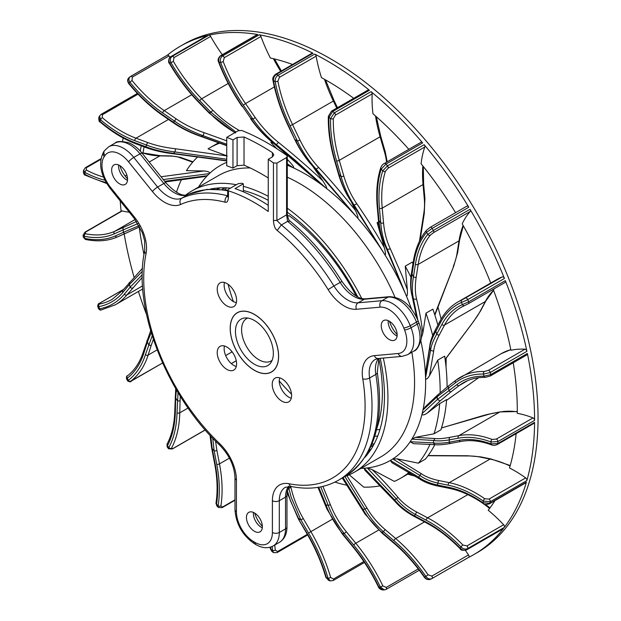 <?xml version="1.0" encoding="UTF-8"?>
<svg xmlns="http://www.w3.org/2000/svg" width="621" height="621" viewBox="0 0 621 621"><rect width="100%" height="100%" fill="white"/><g stroke="black" fill="none" stroke-linecap="round" stroke-linejoin="round"><path stroke-width="0.93" d="M243.339 191.796L243.339 183.824A171.21 98.848 -120 0 0 241.608 183.249L238.146 183.7L228.466 189.296L227.744 190.158L228.466 190.841A171.21 98.848 60 0 1 268.241 211.474L268.241 159.302L272.394 156.903L273.83 154.815L272.394 152.619A234.808 135.564 60 0 0 262.015 146.253A234.808 135.564 60 0 0 244.03 136.993L244.03 165.147L237.113 165.706L237.113 137.474L232.96 139.872A234.808 135.564 60 0 0 226.735 137.35L238.146 130.759L241.608 130.433A234.808 135.564 -120 0 1 267.55 143.055A234.808 135.564 -120 0 1 286.576 155.304L287.29 156.469L286.576 157.54L276.888 163.129L276.888 220.455L281.367 224.949L277.176 230.43C274.987 228.839 273.745 225.516 273.434 220.455L273.434 162.888L276.888 163.129M127.553 178.887A19.569 11.294 60 0 1 119.923 165.675M397.161 334.54A19.569 11.294 60 0 1 389.53 321.329M262.357 526.321A19.569 11.294 60 0 1 254.726 513.109M376.784 428.568A151.648 87.553 -120 0 0 378.818 358.542M356.198 296.077A151.648 87.553 -120 0 0 288.998 215.588L287.57 216.411M291.272 398.232A13.701 7.91 60 0 1 279.155 381.015L279.714 377.832M236.275 366.483A13.701 7.91 60 0 1 224.142 348.653A13.701 7.91 60 0 1 224.453 346.006M236.345 302.706L233.31 301.612A13.701 7.91 60 0 1 224.142 285.148A13.701 7.91 60 0 1 224.453 282.501M268.241 205.349A171.21 98.848 -120 0 0 259.252 199.776A171.21 98.848 -120 0 0 235.033 188.621L243.339 183.824M277.176 230.43A156.539 90.379 60 0 1 328.144 289.611A34.24 19.771 -120 0 0 356.376 309.274L380.215 307.147A24.46 14.12 60 0 1 403.797 327.997A244.589 141.215 60 0 1 404.566 329.976A24.46 14.12 60 0 1 398.201 353.504L374.362 355.631A34.24 19.771 -120 0 0 362.765 378.849A156.539 90.379 60 0 1 289.029 483.751A34.24 19.771 -120 0 0 272.394 500.705L272.394 532.484A24.46 14.12 60 0 1 255.153 542.498A244.589 141.215 -120 0 1 253.679 541.652A24.46 14.12 60 0 1 236.422 511.712L236.422 479.932A34.24 19.771 -120 0 0 219.78 443.767A156.539 90.379 60 0 1 146.044 253.725A34.24 19.771 -120 0 0 134.446 217.117L110.616 187.464A24.46 14.12 60 0 1 104.243 156.585A244.589 141.215 60 0 1 105.011 155.491A24.46 14.12 60 0 1 128.601 161.871L152.432 191.524A4.89 1.032 -38.8 0 1 157.625 187.068A29.35 16.946 -120 0 0 181.829 198.161A161.429 93.204 60 0 1 227.651 195.817L227.744 195.84M227.744 195.762L227.651 195.817C225.609 197.292 224.755 199.419 225.089 202.19C227.123 202.951 228.249 201.033 228.466 196.43L228.466 190.841M268.241 159.302A234.808 135.564 60 0 1 273.434 162.888M115.63 180.331A11.248 6.497 -120 0 0 125.232 184.414A11.248 6.497 -120 0 0 123.579 169.005A11.248 6.497 -120 0 0 113.977 164.922A11.248 6.497 -120 0 0 115.63 180.331M385.23 320.071A11.248 6.497 -120 0 0 383.584 320.576A11.248 6.497 -120 0 0 382.893 332.274A11.248 6.497 -120 0 0 393.186 340.572A11.248 6.497 -120 0 0 394.832 340.067A11.248 6.497 -120 0 0 395.523 328.377A11.248 6.497 -120 0 0 385.23 320.071M262.365 526.693A11.248 6.497 -120 0 0 257.451 515.368A11.248 6.497 -120 0 0 248.78 512.356A11.248 6.497 -120 0 0 246.452 517.503A11.248 6.497 -120 0 0 251.365 528.828A11.248 6.497 -120 0 0 260.028 531.84A11.248 6.497 -120 0 0 262.365 526.693M230.259 328.424A34.147 19.717 -120 0 0 245.163 362.788A34.147 19.717 -120 0 0 271.478 371.932A34.147 19.717 -120 0 0 278.55 356.299A34.147 19.717 -120 0 0 263.646 321.942A34.147 19.717 -120 0 0 237.331 312.79A34.147 19.717 -120 0 0 230.259 328.424M272.223 384.399A13.701 7.91 -120 0 0 278.2 398.185A13.701 7.91 -120 0 0 288.757 401.857A13.701 7.91 -120 0 0 291.591 395.585A13.701 7.91 -120 0 0 285.613 381.799A13.701 7.91 -120 0 0 275.056 378.135A13.701 7.91 -120 0 0 272.223 384.399M217.218 352.65A13.701 7.91 -120 0 0 223.203 366.429A13.701 7.91 -120 0 0 233.752 370.1A13.701 7.91 -120 0 0 236.593 363.828A13.701 7.91 -120 0 0 230.616 350.05A13.701 7.91 -120 0 0 220.059 346.378A13.701 7.91 -120 0 0 217.218 352.65M217.218 289.145A13.701 7.91 -120 0 0 223.203 302.924A13.701 7.91 -120 0 0 233.752 306.595A13.701 7.91 -120 0 0 236.593 300.323A13.701 7.91 -120 0 0 230.616 286.537A13.701 7.91 -120 0 0 220.059 282.873A13.701 7.91 -120 0 0 217.218 289.145M380.215 307.147A4.89 3.858 -95.1 0 1 381.946 300.688L388.172 297.094A4.89 3.858 -95.1 0 1 389.46 296.675L365.629 298.81A4.89 3.858 84.9 0 0 364.333 299.221A29.35 16.946 60 0 1 340.129 282.369A161.429 93.204 -120 0 0 287.593 221.355L286.576 214.866L286.576 157.54M237.113 137.474L244.03 136.993M268.241 177.963A200.56 115.793 -120 0 0 244.03 165.147M237.113 165.706L232.96 168.105A200.56 115.793 -120 0 0 226.735 165.776L226.735 137.35M232.96 168.105L232.96 139.872M365.629 298.81C358.441 299.283 350.555 293.485 341.977 281.437L333.904 285.963A161.429 93.204 60 0 0 281.367 224.949L287.593 221.355L289.984 221.076C288.928 220.882 288.028 218.483 287.29 213.865L287.29 156.422M127.499 180.354A11.248 6.497 60 0 1 122.547 176.333A11.248 6.497 60 0 1 118.627 164.984M397.106 336.008A11.248 6.497 60 0 1 388.234 320.638M262.303 527.788A11.248 6.497 60 0 1 253.368 513.513A11.248 6.497 60 0 1 253.43 512.418M278.619 356.338A34.24 19.771 60 0 1 271.524 372.018A34.24 19.771 60 0 1 245.14 362.843A34.24 19.771 60 0 1 230.197 328.385A34.24 19.771 60 0 1 237.284 312.712A34.24 19.771 60 0 1 263.669 321.88A34.24 19.771 60 0 1 278.619 356.338M273.349 353.302A26.788 15.471 -120 0 0 254.408 320.49A26.788 15.471 -120 0 0 244.907 317.952A26.788 15.471 -120 0 0 235.46 331.428A26.788 15.471 -120 0 0 254.408 364.24A26.788 15.471 -120 0 0 270.795 362.796A26.788 15.471 -120 0 0 273.349 353.302M247.763 318.037A24.475 14.136 -120 0 0 246.661 318.565A24.475 14.136 -120 0 0 241.592 329.774A24.475 14.136 -120 0 0 258.903 359.753A24.475 14.136 -120 0 0 271.144 360.964A24.475 14.136 -120 0 0 272.145 360.281M226.704 187.868A148.706 85.861 -120 0 0 224.794 189.661M224.996 187.806L222.287 189.374M222.07 189.351L224.748 187.806M373.547 445.11L370.838 446.678M371.847 444.357A148.706 85.861 -120 0 0 374.347 443.604M236.259 360.731L231.307 363.588M225.664 355.554L232.122 351.828M368.564 451.312A152.137 87.833 -120 0 0 371.374 448.82M220.696 187.837A152.137 87.833 -120 0 0 217.14 189.025M365.039 457.235A157.517 90.945 -120 0 0 384.453 394.195A157.517 90.945 -120 0 0 380.231 358.333M357.774 296.939A157.517 90.945 -120 0 0 287.29 212.219M268.241 200.296A157.517 90.945 -120 0 0 243.339 190.468M230.445 188.147A157.517 90.945 -120 0 0 210.24 189.11M383.32 358.053A162.407 93.763 60 0 1 387.915 396.144A162.407 93.763 60 0 1 354.288 472.232A162.407 93.763 60 0 1 344.896 476.517M185.749 195.056A162.407 93.763 60 0 1 191.881 190.926A162.407 93.763 60 0 1 236.36 184.732M243.339 186.323A162.407 93.763 60 0 1 268.241 196.298M287.29 208.198A162.407 93.763 60 0 1 361.717 298.437M425.54 406.584L422.979 409.969A170.232 98.289 60 0 1 422.187 413.493C422.032 415.465 423.631 415.402 427.007 413.307L439.684 403.627A190.779 110.15 60 0 1 434.017 433.8L415.449 437.339L411.839 439.14A170.232 98.289 60 0 1 410.147 441.748L413.539 443.673L434.894 444.659C438.737 445.086 444.062 444.659 450.869 443.363L460.961 441.446A1.956 1.568 -100.8 0 1 459.214 440.32L449.115 442.245A1.956 1.568 79.2 0 0 450.815 443.371M467.955 380.487L459.284 385.494L451.382 391.533A1.956 1.591 52.6 0 1 448.944 390.687A231.416 133.608 -120 0 0 448.626 387.993L455.597 382.668A121.708 70.266 60 0 1 483.565 374.075L483.588 374.199A288.618 166.63 60 0 1 484.007 376.21A119.356 68.915 -120 0 0 456.854 384.647L437.324 399.536L422.187 413.493A170.232 98.289 -120 0 1 411.839 439.14L433.807 440.468C437.541 441.143 442.734 440.949 449.394 439.885A231.416 133.608 -120 0 1 449.115 442.245C442.354 443.316 437.068 443.526 433.256 442.866L410.147 441.748A170.232 98.289 -120 0 1 392.79 458.95L419.835 475.391C424.461 478.861 430.555 481.446 438.115 483.154A1.956 1.421 101.5 0 1 439.07 480.592C431.494 479.024 425.532 476.695 421.201 473.621L397.176 458.865L392.79 458.95A170.232 98.289 60 0 1 390.33 460.456L391.967 462.715L419.338 478.775C424.073 482.043 430.376 484.496 438.255 486.119L449.783 488.455A1.956 1.421 -78.5 0 1 448.789 487.338L437.262 485.001A1.956 1.421 101.5 0 0 438.201 486.103M439.07 480.592L449.239 482.657A1.956 1.421 -78.5 0 0 448.277 485.218L438.115 483.154A231.416 133.608 -120 0 1 437.262 485.001C429.577 483.254 423.382 480.638 418.663 477.161L390.33 460.456A170.232 98.289 -120 0 1 367.252 467.939L396.33 498.865C401.298 504.997 407.725 510.237 415.62 514.592A1.956 1.172 118 0 1 416.947 512.162C408.983 507.893 402.656 502.948 397.96 497.336C388.498 486.15 379.873 476.897 372.088 469.577L367.252 467.939A170.232 98.289 60 0 1 364.193 468.226L364.869 470.221L394.824 501.248C399.823 507.124 406.452 512.278 414.719 516.711L426.829 523.138A1.956 1.172 -62 0 1 426.363 522.214L414.254 515.787A1.956 1.172 118 0 0 414.688 516.695M440.149 392.666A190.779 110.15 60 0 0 440.142 388.847A190.779 110.15 60 0 0 437.735 360.133L429.499 375.705C427.201 379.322 425.89 380.013 425.556 377.785A170.232 98.289 60 0 1 425.618 380.681A170.232 98.289 60 0 1 425.626 381.791A170.232 98.289 -120 0 1 422.979 409.976L437.223 396.687L448.626 387.993A1.956 1.591 52.6 0 1 448.812 385.649L437.704 394.948L424.966 407.065M203.246 176.643L207.282 175.689A170.232 98.289 60 0 1 209.378 173.608C210.232 172.289 208.423 171.412 203.936 170.977L186.44 170.643A190.779 110.15 60 0 1 197.905 156.694M287.438 164.728L289.495 166.11A170.232 98.289 60 0 1 293.003 167.662C294.742 168.167 293.399 165.978 288.967 161.087L287.29 159.372M320.987 184.018L322.276 185.237A170.232 98.289 60 0 1 325.769 187.884C327.562 188.986 326.592 186.642 322.873 180.874L312.689 166.187M352.969 212.77L353.791 213.834A170.232 98.289 60 0 1 357.005 217.389C358.721 218.988 358.208 216.675 355.468 210.457L351.121 201.406M381.123 248.734L381.713 249.789A170.232 98.289 60 0 1 384.407 253.989C385.92 255.976 385.897 253.865 384.337 247.647L377.102 222.644A190.779 110.15 60 0 1 379.043 225.206M403.487 289.075L403.96 290.442A170.232 98.289 60 0 1 405.94 294.967C407.128 297.203 407.593 295.441 407.345 289.681L405.241 266.161A190.779 110.15 60 0 1 410.955 277.253M420.852 340.976A170.232 98.289 -120 0 1 420.999 341.651A170.232 98.289 -120 0 1 425.385 373.617L429.817 347.294C430.369 342.815 432.379 337.49 435.864 331.319L440.39 322.757A1.956 1.498 -152.1 0 1 440.048 321.049L435.515 329.611C432.069 336.14 430.136 341.783 429.709 346.541L425.385 373.609A170.232 98.289 60 0 1 425.556 377.785L430.57 350.376C431.16 345.835 433.225 340.424 436.757 334.152A1.956 1.498 27.9 0 0 439.396 334.75C435.996 341.232 434.087 346.72 433.668 351.207L429.499 375.705M288.563 487.105L291.218 497.39L300.906 519.924L308.505 532.989L332.142 519.327M287.368 490.745L290.434 500.712L298.717 518.861A231.416 133.608 -120 0 0 300.906 519.924L303.258 518.551C297.606 508.739 293.508 498.422 290.977 487.609L290.698 486.414M320.762 486.848L328.292 505.478C332.173 515.779 337.537 525.18 344.376 533.687L353.722 545.059A121.708 70.266 60 0 1 380.386 587.039L380.3 587.039A288.618 166.63 60 0 1 378.888 587.055A119.356 68.915 -120 0 0 352.914 546.27L342.311 533.369C335.371 524.706 329.914 515.182 325.947 504.811L318.736 487.229M342.179 533.804A1.956 0.442 140.6 0 1 342.311 533.369A231.416 133.608 -120 0 0 344.376 533.687A1.956 0.442 140.6 0 1 346.425 531.871C339.462 523.324 334.098 514.235 330.341 504.601L322.936 486.367M347.193 485.273A190.779 110.15 60 0 1 334.936 482.098M430.516 579.277C427.993 580.037 425.959 579.393 424.407 577.336L424.624 577.018A119.356 68.915 -120 0 0 393.598 542.358L381.799 532.313C374.028 525.513 367.741 517.852 362.943 509.329L343.048 477.588M344.872 476.532L365.039 509.15L366.91 507.924L346.929 475.771M380.797 485.676A190.779 110.15 60 0 1 363.743 487.143L349.235 474.801M416.947 512.162L427.628 517.829A1.956 1.172 -62 0 0 426.301 520.258L415.62 514.592A231.416 133.608 -120 0 1 414.254 515.787C406.227 511.347 399.691 506.045 394.63 499.874L364.193 468.226A170.232 98.289 -120 0 1 360.941 468.381M409.317 472.216A190.779 110.15 60 0 1 400.646 478.224A190.779 110.15 60 0 1 394.366 481.399L372.088 469.577M430.066 444.178A190.779 110.15 60 0 1 418.391 463.173L397.176 458.865M450.008 437.316L458.911 435.624A1.956 1.568 -100.8 0 0 458.29 438.193L449.394 439.885A1.956 1.568 79.2 0 1 450.008 437.316C443.378 438.558 438.348 438.969 434.902 438.535L415.449 437.339M427.007 413.307L440.25 400.832L451.382 391.533M502.971 528.828A1.956 1.133 -120 0 0 503.22 528.743A1.956 1.133 -120 0 0 503.414 528.572A293.508 169.455 60 0 1 473.8 554.607L477.254 552.612A293.508 169.455 -120 0 0 529.511 481.329A293.508 169.455 -120 0 0 530.738 477.068A293.508 169.455 -120 0 0 327.795 57.233A293.508 169.455 -120 0 0 183.754 44.246L180.292 46.241A293.508 169.455 60 0 1 207.476 35.513A1.956 1.133 -120 0 0 207.29 35.583A1.956 1.133 -120 0 0 207.142 35.708M143.055 152.688A269.048 155.335 60 0 1 144.103 146.859M146.517 314.42A293.508 169.455 60 0 1 138.405 291.451M134.027 277.051A293.508 169.455 60 0 1 124.192 233.954M121.111 211.287A293.508 169.455 60 0 1 120.226 200.925M122.562 141.378A293.508 169.455 60 0 1 123.144 138.002M167.259 55.246A293.508 169.455 60 0 1 180.292 46.241M222.287 54.718A117.4 67.782 60 0 1 210.643 36.429A1.956 1.133 -120 0 0 208.858 35.195A293.508 169.455 60 0 1 257.676 34.512A1.956 1.133 -120 0 0 257.156 34.59L220.494 55.758A1.956 1.133 60 0 1 221.006 55.68L257.676 34.512M292.561 64.475A269.048 155.335 -120 0 0 270.368 58.001A117.4 67.782 60 0 1 260.936 36.499A1.956 1.133 -120 0 0 259.267 34.784A293.508 169.455 60 0 1 313.015 53.227A1.956 1.133 -120 0 0 312.13 53.181L275.468 74.349A1.956 1.133 60 0 1 276.353 74.396C274.28 75.847 273.325 77.943 273.465 80.683L273.566 80.73A288.618 166.63 60 0 1 275.15 81.537C275.01 78.797 275.972 76.701 278.045 75.25L314.707 54.081A293.508 169.455 60 0 1 324.333 59.236A293.508 169.455 60 0 1 369.402 90.278A1.956 1.133 -120 0 0 368.144 89.983L331.482 111.151A1.956 1.133 60 0 1 332.74 111.446L329.006 117.299A288.618 166.63 60 0 1 330.558 118.58L334.393 112.805L371.063 91.636A293.508 169.455 60 0 1 422.645 142.915A1.956 1.133 -120 0 0 421.03 142.271L384.368 163.439C382.885 164.123 381.682 165.535 380.751 167.662C377.11 179.112 375.938 192.207 377.242 206.948L378.399 219.881A1.956 1.001 -5.1 0 0 378.965 220.502L377.809 207.569A1.956 1.001 174.9 0 1 377.242 206.948M455.581 212.685A269.048 155.335 -120 0 0 421.085 163.758A117.4 67.782 60 0 1 424.811 146.991A1.956 1.133 -120 0 0 424.151 144.685A293.508 169.455 60 0 1 468.801 207.235A1.956 1.133 -120 0 0 466.876 206.156A1.956 1.133 -120 0 0 466.713 206.288M490.745 283.021A269.048 155.335 -120 0 0 462.218 223.878A117.4 67.782 60 0 1 470.221 211.45A1.956 1.133 -120 0 0 470.035 209.285A293.508 169.455 60 0 1 504.446 278.464A1.956 1.133 -120 0 0 502.373 276.873A123.664 71.399 -120 0 0 496.629 279.621L457.894 301.985A123.664 71.399 60 0 1 462.008 299.904L502.373 276.873M468.521 303.584L505.02 282.508A1.956 1.133 -120 0 0 505.106 282.47A1.956 1.133 -120 0 0 505.315 280.638A293.508 169.455 60 0 1 526.926 351.323A1.956 1.133 -120 0 0 525.024 349.196A123.664 71.399 -120 0 0 510.936 350.291A269.048 155.335 -120 0 0 493.322 289.681A117.4 67.782 60 0 1 494.906 288.354M490.349 375.977L485.358 377.366A1.956 1.506 -89 0 1 484.007 376.21L490.706 374.634A1.956 1.133 60 0 1 490.373 375.961L527.019 354.808A1.956 1.133 -120 0 0 527.376 353.465A293.508 169.455 60 0 1 534.588 420.409A1.956 1.133 -120 0 0 532.997 417.91A123.664 71.399 -120 0 0 517.27 413.322A269.048 155.335 -120 0 0 513.225 362.765M458.29 438.193A121.708 70.266 60 0 1 491.001 441.966L491.001 442.082A288.618 166.63 60 0 1 490.994 443.906A1.956 1.312 -69.7 0 0 491.692 444.939C493.338 445.622 495.271 445.436 497.506 444.403L534.169 423.235A1.956 1.133 -120 0 0 534.58 422.358A293.508 169.455 60 0 1 527.276 479.063A293.508 169.455 60 0 1 526.849 480.592A1.956 1.133 -120 0 0 525.692 477.906A123.664 71.399 -120 0 0 509.499 467.986A269.048 155.335 -120 0 0 516.144 433.644M483.13 503.507A1.956 1.017 -55.5 0 1 483.115 503.499A1.956 1.017 -55.5 0 1 482.843 502.684L489.721 503.367A1.956 1.133 60 0 1 489.371 503.856L526.041 482.688A1.956 1.133 -120 0 0 526.391 482.199A293.508 169.455 60 0 1 526.057 483.324A293.508 169.455 60 0 1 504.299 527.415A1.956 1.133 -120 0 0 503.654 524.737A123.664 71.399 -120 0 0 488.199 510.221A269.048 155.335 -120 0 0 494.968 500.619M473.8 554.607A293.508 169.455 60 0 1 468.622 557.394A1.956 1.133 -120 0 0 468.521 554.933A123.664 71.399 -120 0 0 465.37 550.369M234.986 499.835L222.574 507L220.874 505.991A123.664 71.399 60 0 0 219.477 463.879L229.444 458.127M307.325 534.355L277.556 551.541L275.282 550.167A123.664 71.399 60 0 0 274.73 545.052M363.813 561.524L333.485 579.028L330.644 577.483A123.664 71.399 60 0 0 310.865 531.615L303.258 518.551M418.243 568.937L386.223 587.427L382.87 585.906A123.664 71.399 60 0 0 355.779 543.251L378.616 530.062M468.521 554.933L431.851 576.102L428.086 574.813A123.664 71.399 60 0 0 395.686 538.539L424.5 521.904M503.654 524.737L466.984 545.906L462.932 545.036A123.664 71.399 60 0 0 427.628 517.829L467.823 494.619M525.692 477.906L489.022 499.074L484.822 498.772A123.664 71.399 60 0 0 449.239 482.657L490.054 459.09L479.886 457.025A48.368 17.939 166.4 0 0 467.411 455.954L428.009 455.721M532.997 417.91L496.326 439.078L492.142 439.451A123.664 71.399 60 0 0 458.911 435.624L499.726 412.057L490.831 413.749A48.368 7.786 156.6 0 0 479.668 416.598L441.508 427.954M439.684 403.627L446.6 399.629A190.779 110.15 -120 0 1 440.933 429.81L434.017 433.8M446.546 400.304L478.62 377.715L446.546 400.312M192.999 161.809L180.377 157.33L179.073 157.377L192.681 162.174M218.708 142.721A190.779 110.15 -120 0 0 216.783 143.793L209.867 147.79A190.779 110.15 60 0 1 219.826 143.125M419.447 241.274L423.693 213.997L424.244 213.686L420.169 239.822M412.965 263.669A190.779 110.15 -120 0 0 412.158 262.171L405.241 266.161M434.716 314.637L453.734 266.106M437.89 325.117A190.779 110.15 -120 0 0 432.884 309.165L425.967 313.155A190.779 110.15 60 0 1 432.705 335.534M445.125 359.38L473.831 321.111M447.073 386.984A190.779 110.15 -120 0 0 447.058 384.857A190.779 110.15 -120 0 0 444.652 356.144L437.735 360.133M464.461 305.641A117.4 67.782 -120 0 0 461.023 307.411L464.586 305.594A1.956 1.591 -114 0 0 464.71 305.532L468.35 303.677A1.956 1.133 60 0 0 468.436 303.638L464.586 305.594A1.956 1.591 -114 0 1 462.404 304.608L468.653 301.806L505.315 280.638M425.967 313.155L422.785 333.454L421.317 337.987M422.785 333.454C421.636 322.897 419.579 311.509 416.621 299.291C415.061 292.941 414.921 285.544 416.202 277.09L418.189 264.422A1.956 1.296 -171.1 0 1 415.441 264.173L413.454 276.834A1.956 1.296 8.9 0 0 416.202 277.09M416.8 317.742L412.15 295.945C410.621 289.526 410.582 282.237 412.057 274.078A231.416 133.608 -120 0 1 413.454 276.834C411.995 285.109 412.01 292.507 413.493 299.043L417.801 320.017M407.345 289.681L402.361 276.353L390.384 248.936C386.736 241.321 384.453 232.611 383.53 222.807L382.218 208.136A1.956 1.001 174.9 0 1 379.454 208.314L380.774 222.986A1.956 1.001 -5.1 0 0 383.53 222.807M369.402 90.278L332.74 111.446A293.508 169.455 60 0 1 333.174 111.803A293.508 169.455 60 0 1 334.393 112.805A1.956 1.133 60 0 1 335.48 115.079L333.322 118.627A1.956 1.157 -178.7 0 1 330.558 118.58A119.356 68.915 -120 0 0 336.605 161.002L341.123 176.597C343.98 186.913 348.311 196.368 354.102 204.953L384.407 253.989A170.232 98.289 -120 0 1 403.96 290.442L385.517 246.467C381.853 238.65 379.672 229.995 378.965 220.502A231.416 133.608 -120 0 1 380.774 222.986C381.496 232.642 383.693 241.422 387.357 249.339L405.94 294.967A170.232 98.289 -120 0 1 411.56 309.173M384.337 247.647C376.792 234.133 367.648 219.539 356.889 203.874C351.222 195.677 346.86 186.37 343.793 175.945L339.276 160.35A1.956 0.629 163.8 0 1 336.605 161.002M313.015 53.227L276.353 74.396A293.508 169.455 60 0 1 276.803 74.621A293.508 169.455 60 0 1 278.045 75.25A1.956 1.133 60 0 1 279.473 77.314L277.882 81.118A1.956 0.823 169.1 0 1 275.15 81.537A119.356 68.915 -120 0 0 290.077 125.752L297.459 141.114C302.233 151.33 308.482 160.684 316.198 169.176L357.005 217.389A170.232 98.289 -120 0 1 381.713 249.797L351.804 202.392L381.426 249.316M355.468 210.457C341.674 193.17 329.386 178.832 318.62 167.445C311.152 159.395 304.927 150.235 299.935 139.973L292.553 124.611L290.077 125.752M287.29 163.758L293.003 167.662A170.232 98.289 -120 0 1 322.276 185.237L296.527 162.135L274.047 143.575C264.818 136.03 257.094 127.662 250.868 118.464L242.314 106.129A121.708 70.266 60 0 1 219.027 62.162C218.328 59.313 218.988 57.148 221.006 55.68A293.508 169.455 60 0 1 221.433 55.75A293.508 169.455 60 0 1 222.605 55.952C220.587 57.427 219.927 59.593 220.618 62.442A119.356 68.915 -120 0 0 243.308 105.174L253.011 119.162C259.291 128.446 267.108 136.946 276.446 144.654L295.371 160.358L325.769 187.884A170.232 98.289 -120 0 1 353.791 213.834L313.667 167.196M322.873 180.874C309.281 168.105 294.463 155.266 278.425 142.356L276.446 144.654A206.521 119.24 -120 0 0 274.047 143.575L274.358 142.877L274.047 143.575M276.989 148.815L270.849 142.519A190.779 110.15 60 0 1 273.597 143.304M288.967 161.087L287.29 159.962M287.29 165.194A170.232 98.289 -120 0 1 289.495 166.11L287.29 164.627M226.735 140.82L204.092 132.661C193.682 129.052 184.414 124.472 176.286 118.937L164.223 110.623A1.956 1.017 124.6 0 0 162.702 112.937L174.773 121.25A1.956 1.017 -55.4 0 1 176.286 118.937M226.735 145.446L201.227 136.309C190.368 132.397 181.014 127.654 173.181 122.081A231.416 133.608 -120 0 1 174.773 121.25C182.753 126.917 192.207 131.737 203.145 135.712L226.735 144.251M226.735 155.77L208.082 148.854A190.779 110.15 60 0 1 209.867 147.79M227.208 155.949L175.471 148.768C165.139 147.604 155.956 145.555 147.922 142.613L135.991 138.188A1.956 1.312 110.3 0 0 134.85 140.703L146.781 145.128A1.956 1.312 -69.7 0 1 147.922 142.613M226.735 160.948L174.043 153.837C163.703 152.704 154.474 150.655 146.362 147.697A1.956 1.312 -69.7 0 1 145.656 146.657A231.416 133.608 -120 0 1 146.781 145.128C154.66 148.248 164.068 150.523 175.021 151.943L226.735 159.209M226.735 160.629L174.501 153.604M203.936 170.977L161.025 176.76M163.276 179.562L209.378 173.608A170.232 98.289 -120 0 1 226.735 162.322M198.541 187.084A170.232 98.289 -120 0 1 207.282 175.689L164.681 181.309M176.457 192.308A190.779 110.15 60 0 1 181.479 179.593M131.396 380.991A1.956 1.133 60 0 1 131.357 381.022L162.578 362.99L130.744 381.162A123.664 71.399 60 0 0 148.132 355.072L157.129 349.879M205.186 429.911L172.622 448.711L171.481 448.23A123.664 71.399 60 0 0 179.779 412.818L188.093 408.013M178.025 392.519L177.016 412.771A121.708 70.266 60 0 1 168.842 447.625L168.493 448.711L167.119 446.786L167.468 445.699A119.356 68.915 -120 0 0 175.355 411.762L175.689 397.96A1.956 1.164 -178.6 0 1 175.122 397.153M171.481 448.23A1.956 1.506 28.1 0 1 168.842 447.625L168.765 447.508A288.618 166.63 60 0 1 167.468 445.699A1.956 1.498 27.8 0 1 167.111 444.007M176.411 389.802L175.689 397.96A231.416 133.608 -120 0 0 177.311 400.607A1.956 1.164 -178.6 0 0 180.074 400.654L180.3 396.229M152.199 335.806L145.423 354.638A121.708 70.266 60 0 1 128.314 380.308L128.252 380.184A288.618 166.63 60 0 1 127.258 378.181L126.467 378.624L127.522 380.758L128.314 380.308A1.956 1.591 52.9 0 0 130.744 381.162M151.206 332.6L147.433 341.861A231.416 133.608 -120 0 0 148.598 344.678A1.956 1.413 -162.3 0 0 151.299 345.113L153.356 339.376M142.294 274.746L130.138 287.189L124.332 294.191A121.708 70.266 60 0 1 99.546 308.792L98.413 308.513L97.745 306.332M101.254 309.926A1.956 1.568 79.5 0 1 99.546 308.792L99.507 308.66A288.618 166.63 60 0 1 98.886 306.619L97.753 306.332M99.5 304.042A117.4 67.782 -120 0 0 112.16 299.369L122.818 290.302A1.956 1.56 39.6 0 0 122.942 292.351A119.356 68.915 -120 0 1 98.886 306.619A1.956 1.568 79.1 0 1 99.5 304.042L99.834 303.141L123.486 289.487M139.236 227.038A269.048 155.335 -120 0 0 144.002 254.618M83.307 237.214L84.666 238.247A288.618 166.63 60 0 1 84.456 236.314L83.082 235.157M135.137 219.524L114.668 231.338A1.956 1.591 66.1 0 0 114.202 233.861A119.356 68.915 -120 0 1 84.456 236.314A1.956 1.421 101.4 0 1 85.411 233.744L85.512 232.114L122.174 210.946A1.956 1.133 -120 0 0 121.592 211.016L84.922 232.184A1.956 1.133 60 0 1 85.512 232.114M129.277 212.196A117.4 67.782 60 0 1 122.174 210.946M83.369 171.994L84.821 174.159A288.618 166.63 60 0 1 85.046 172.475L83.61 170.193M104.933 180.23A119.356 68.915 -120 0 1 85.046 172.475A1.956 1.172 117.9 0 1 86.373 170.053L86.373 167.724L100.812 159.395M160.505 155.716A1.956 1.506 91.1 0 0 159.869 155.887L170.783 156.096A1.956 1.506 -88.9 0 1 171.419 155.925L160.505 155.716L141.72 152.758M141.278 145.811A269.048 155.335 -120 0 0 140.23 151.043M99.546 115.948L98.809 117.47L99.965 121.157A288.618 166.63 60 0 1 100.61 119.853L99.546 115.956M134.85 140.703A119.356 68.915 -120 0 1 100.61 119.853A1.956 0.838 130.4 0 1 102.31 117.679L102.372 114.745L138.033 94.159M162.547 114.753A1.956 1.017 124.6 0 0 162.818 115.568L173.453 122.888A1.956 1.017 -55.4 0 1 173.181 122.081L162.547 114.753A121.708 70.266 60 0 1 128.912 83.222C127.352 80.738 127.546 78.774 129.478 77.338M128.943 77.718C127.297 79.185 127.243 81.165 128.78 83.664A1.956 0.435 140.7 0 1 128.912 83.222L128.974 83.167A288.618 166.63 60 0 1 129.991 82.337C128.431 79.845 128.617 77.881 130.55 76.445A1.956 1.133 60 0 1 130.635 76.383A1.956 1.133 60 0 1 132.312 77.105L168.982 55.937A1.956 1.133 -120 0 0 167.305 55.215A1.956 1.133 -120 0 0 167.212 55.277L130.728 76.336M129.013 77.656L130.55 76.445M162.702 112.937A119.356 68.915 -120 0 1 129.991 82.337A1.956 0.442 140.6 0 1 132.04 80.528L132.312 77.105M169.999 57.202A117.4 67.782 60 0 1 168.982 55.937M207.476 35.513L170.806 56.682C168.834 58.149 168.438 60.26 169.618 63.032L169.704 63.008A288.618 166.63 60 0 1 171.008 62.713C169.828 59.942 170.224 57.823 172.196 56.364L208.858 35.195M228.218 83.455L201.654 98.793A1.956 0.644 135.7 0 0 199.776 100.796A119.356 68.915 -120 0 1 171.008 62.713L173.36 61.339L173.981 57.598L210.643 36.429M270.849 142.519L271.897 141.914M220.494 55.758C218.173 58.001 217.536 60.105 218.584 62.061A1.956 0.427 159.1 0 0 219.027 62.162L219.12 62.178A288.618 166.63 60 0 1 220.618 62.442A1.956 0.419 158.9 0 0 223.203 61.541L224.274 57.668A1.956 1.133 60 0 0 222.605 55.952L259.267 34.784M353.714 98.312A269.048 155.335 -120 0 0 324.558 79.333A269.048 155.335 -120 0 0 321.468 77.625A117.4 67.782 60 0 1 316.136 56.146A1.956 1.133 -120 0 0 314.707 54.081M408.835 149.312A269.048 155.335 -120 0 0 372.98 113.767A117.4 67.782 60 0 1 372.15 93.911A1.956 1.133 -120 0 0 371.063 91.636M377.102 222.644L378.593 221.782M377.809 207.569A121.708 70.266 60 0 1 381.232 169.059L385.983 164.084L422.645 142.915M380.743 167.693A1.956 1.413 -162.2 0 0 381.232 169.059L381.325 169.168A288.618 166.63 60 0 1 382.73 170.829L387.481 165.854L424.151 144.685M379.454 208.314A119.356 68.915 -120 0 1 382.73 170.829A1.956 1.413 -162.4 0 0 385.431 171.272L388.148 168.159L424.811 146.991M413.803 262.916A1.956 1.296 -171.1 0 1 413.252 261.814L411.506 272.976A1.956 1.296 8.9 0 0 412.057 274.078L413.803 262.916A121.708 70.266 60 0 1 426.565 232.363L432.138 228.404L468.801 207.235M426.425 230.337A1.956 1.56 -140.1 0 0 426.565 232.363L426.635 232.487A288.618 166.63 60 0 1 427.791 234.412L433.365 230.453L470.035 209.285M415.441 264.173A119.356 68.915 -120 0 1 427.791 234.412A1.956 1.56 -140.5 0 0 430.337 235.149L433.559 232.619L470.221 211.45M440.39 322.757A121.708 70.266 60 0 1 461.535 302.435L467.776 299.632L504.446 278.464M462.008 299.904A1.956 1.591 -113.6 0 0 461.535 302.435L461.589 302.559A288.618 166.63 60 0 1 462.404 304.608A119.356 68.915 -120 0 0 441.896 324.441L436.757 334.152A231.416 133.608 -120 0 0 435.864 331.319A1.956 1.498 27.9 0 1 435.507 329.627M525.024 349.196L488.362 370.364L484.349 371.49A1.956 1.506 -88.7 0 0 483.565 374.075L490.264 372.491L526.926 351.323M492.142 439.451A1.956 1.312 -69.5 0 0 491.001 441.966L497.918 441.578L534.588 420.409M459.214 440.32A119.356 68.915 -120 0 1 490.994 443.906L497.91 443.526L534.58 422.358M418.391 463.173L425.307 459.175A190.779 110.15 -120 0 0 434.84 444.652L433.256 442.866A206.521 119.24 -120 0 0 433.807 440.468L434.902 438.535M400.646 478.224L407.562 474.234A190.779 110.15 -120 0 0 410.093 472.69M415.806 476.369L407.687 474.165M215.541 441.057L216.884 450.411A1.956 0.823 169.1 0 1 214.16 450.823L212.724 438.17M210.76 436.089L212.196 448.548A231.416 133.608 -120 0 0 214.16 450.823L216.752 464.291A1.956 0.823 -10.9 0 0 219.477 463.879L216.884 450.411M216.752 464.291A121.708 70.266 60 0 1 218.126 505.735L218.033 505.649A288.618 166.63 60 0 1 216.543 504.159L216.76 505.836L218.351 507.419L218.126 505.735A1.956 1.304 9.1 0 0 220.874 505.991M273.605 552.636L272.417 550.276A288.618 166.63 60 0 1 270.834 549.228L271.913 551.518M308.505 532.989A121.708 70.266 60 0 1 327.973 578.128L327.88 578.097A288.618 166.63 60 0 1 326.32 577.561L328.602 580.325M330.644 577.483A1.956 0.629 -16.1 0 1 327.973 578.128L330.263 580.899M382.87 585.906L380.386 587.039L384.368 589.919M424.407 577.336C415.138 564.031 404.908 552.605 393.714 543.049L381.915 533.004A1.956 0.838 130.4 0 1 381.799 532.313A231.416 133.608 -120 0 0 383.584 531.863C375.876 525.11 369.697 517.541 365.039 509.15A206.521 119.24 -120 0 1 362.943 509.329L362.788 510.454L342.295 478.023M431.937 578.57L431.975 578.555A1.956 1.133 60 0 1 431.937 578.57C429.693 579.54 427.675 578.819 425.866 576.412L425.796 576.443A288.618 166.63 60 0 1 424.624 577.018C426.433 579.424 428.451 580.146 430.695 579.183M432.006 578.531L468.599 557.402A1.956 1.133 -120 0 0 468.638 557.386L431.975 578.555A1.956 1.133 60 0 0 431.851 576.102M426.301 520.258A121.708 70.266 60 0 1 461.046 547.031L460.992 547.101A288.618 166.63 60 0 1 460.161 548.18C462.28 550.214 464.477 550.734 466.751 549.74L503.414 528.572M462.932 545.036A1.956 0.644 -44.2 0 0 461.046 547.031C463.157 549.065 465.362 549.585 467.636 548.584L504.299 527.415M448.277 485.218A121.708 70.266 60 0 1 483.309 501.077L483.278 501.178A288.618 166.63 60 0 1 482.843 502.684A119.356 68.915 -120 0 0 448.789 487.338M484.822 498.772A1.956 1.009 -55.3 0 0 483.309 501.077L490.186 501.76L526.849 480.592M382.87 589.942C380.634 589.624 379.175 588.677 378.507 587.109L382.846 589.942M343.793 175.945A1.956 0.629 -16.2 0 1 341.123 176.597A231.416 133.608 -120 0 0 339.05 174.579C341.892 184.81 346.176 194.117 351.913 202.508A206.521 119.24 -120 0 1 354.102 204.953L356.889 203.874M299.935 139.973L297.459 141.114A231.416 133.608 -120 0 0 295.27 139.702C300.013 149.832 306.192 159.046 313.807 167.344A206.521 119.24 -120 0 1 316.198 169.176L318.62 167.445M235.879 132.071L211.078 112.37A1.956 0.644 -44.3 0 1 212.964 110.375C220.571 118.099 229.351 124.798 239.287 130.472M199.776 100.796L211.078 112.37A231.416 133.608 -120 0 0 209.137 112.44C216.527 120.179 225.33 127.018 235.569 132.972M146.362 147.697L135.844 143.793A1.956 1.312 110.3 0 1 135.137 142.76L145.656 146.657C153.534 149.746 162.842 151.974 173.577 153.348A206.521 119.24 -120 0 1 175.021 151.943L175.471 148.768M137.909 223.599L123.284 229.848A1.956 1.591 -113.9 0 1 123.75 227.317L136.511 221.449M114.202 233.861L123.284 229.848A231.416 133.608 -120 0 0 123.307 232.394L139.088 225.617M142.372 271.284L129.525 284.395A1.956 1.56 -140.4 0 1 129.37 282.392M231.338 363.619L236.267 360.778M231.874 351.967A152.137 87.833 60 0 1 231.105 350.586M227.744 195.444A2.445 1.413 0 0 0 228.466 196.43M152.432 191.524A34.24 19.771 -120 0 0 180.672 204.464A156.539 90.379 60 0 1 225.089 202.19M287.29 213.872L286.576 214.866L276.888 220.455L273.434 220.455M356.376 309.274A4.89 3.858 84.9 0 1 358.107 302.815L381.946 300.688A29.35 16.946 60 0 1 410.248 325.707L416.474 322.113A29.35 16.946 -120 0 0 388.172 297.094L364.333 299.221L358.107 302.815A29.35 16.946 -120 0 1 333.904 285.963L328.144 289.611M272.394 156.903L272.394 152.619M403.797 327.997A4.89 1.017 158.6 0 0 410.248 325.707A249.479 144.041 60 0 1 411.032 327.733L417.258 324.139A249.479 144.041 -120 0 0 416.474 322.113A4.89 1.017 -21.4 0 0 418.042 320.622C411.187 305.183 401.655 297.203 389.46 296.675M398.201 353.504A4.89 3.858 -95.1 0 0 402.098 356.376L407.687 354.638A29.35 16.946 60 0 0 411.032 327.733A4.89 1.048 158.9 0 1 404.566 329.976M418.818 322.625C421.108 328.61 421.876 334.214 421.139 339.431C418.934 346.704 416.528 350.578 413.912 351.044A29.35 16.946 -120 0 0 417.258 324.139A4.89 1.048 -21.1 0 0 418.818 322.625L418.042 320.622M374.362 355.631A4.89 3.858 84.9 0 0 378.259 358.503L375.255 359.419A29.35 16.946 -120 0 0 369.611 377.995L375.837 374.401A4.89 2.189 -9.3 0 0 377.281 372.468L378.872 358.449M377.281 372.468C384.694 422.746 373.873 457.452 344.802 476.571A161.429 93.204 -120 0 0 378.236 402.672A161.429 93.204 -120 0 0 375.837 374.401A29.35 16.946 60 0 1 378.476 358.488M289.029 483.751A4.89 3.563 -78.9 0 0 291.544 486.553C309.25 490.008 324.93 487.881 338.577 480.165A161.429 93.204 60 0 0 372.01 406.266A161.429 93.204 60 0 0 369.611 377.995A4.89 2.189 170.7 0 1 362.765 378.849M272.394 532.484A4.89 2.826 0 0 0 279.31 532.484L285.536 528.89A4.89 2.826 0 0 0 286.972 526.887L286.972 495.108A4.89 2.826 180 0 1 285.536 497.103A29.35 16.946 60 0 1 288.61 486.336M291.544 486.553L285.388 487.268A29.35 16.946 -120 0 0 279.31 500.705A4.89 2.826 180 0 1 272.394 500.705M285.536 497.103L279.31 500.705L279.31 532.484A29.35 16.946 60 0 1 273.232 545.921L279.458 542.327A29.35 16.946 -120 0 0 285.536 528.89L285.536 497.103M273.232 545.921C268.078 548.638 262.396 548.25 256.201 544.757A4.89 2.833 -60.2 0 1 255.177 542.513M256.201 544.757L254.633 543.856A4.89 2.81 -59.8 0 1 253.64 541.621M254.633 543.856C242.601 535.612 236.05 524.24 234.986 509.717A4.89 2.826 0 0 0 236.422 511.712M236.422 479.932A4.89 2.826 180 0 1 234.986 477.937C234.459 466.138 229.413 455.263 219.857 445.304A4.89 1.801 -46.2 0 1 219.78 443.767M219.857 445.304C166.498 395.523 132.079 307.232 144.709 250.768A4.89 3.338 11.4 0 0 146.044 253.725M144.709 250.768L144.639 240.863L142.434 232.828L134.097 218.181A4.89 1.032 -38.8 0 1 134.446 217.117M110.616 187.464A4.89 1.032 141.2 0 0 110.259 188.536C100.291 174.912 98.102 162.671 103.684 151.803A4.89 3.85 34.7 0 0 104.243 156.585M103.684 151.803L104.491 150.655A4.89 3.866 35.5 0 0 105.011 155.491M142.1 153.216A4.89 1.032 141.2 0 0 140.012 153.822A29.35 16.946 -120 0 0 114.963 143.164C116.593 141.13 121.18 140.99 128.726 142.752C133.608 144.747 138.072 148.233 142.1 153.216L165.931 182.869A4.89 1.032 -38.8 0 0 163.851 183.474L140.012 153.822L133.787 157.416A4.89 1.032 141.2 0 0 128.601 161.871M104.491 150.655L108.737 146.766A29.35 16.946 60 0 1 133.787 157.416L157.625 187.068L163.851 183.474A29.35 16.946 60 0 0 188.054 194.567A4.89 3.99 -114.4 0 1 188.334 194.42C183.164 197.043 175.696 193.185 165.931 182.869M180.672 204.464A4.89 3.99 65.6 0 1 181.829 198.161L188.054 194.567A161.429 93.204 -120 0 1 227.744 190.841M379.928 429.592A143.816 83.035 60 0 1 376.52 429.716M377.715 436.074A148.706 85.861 60 0 1 374.781 436.175M291.521 394.195A148.706 85.861 60 0 1 279.147 380.867M233.434 301.69A148.706 85.861 60 0 1 228.07 284.302M354.288 472.232L380.921 456.854A162.407 93.763 -120 0 0 414.556 381.83A162.407 93.763 -120 0 0 414.549 380.766A162.407 93.763 -120 0 0 411.839 352.239M394.979 297.149A162.407 93.763 -120 0 0 287.29 177.202M250.224 167.973A162.407 93.763 -120 0 0 218.514 175.557L191.881 190.926M288.245 487.796A206.521 119.24 -120 0 0 288.796 488.129L290.977 487.609M330.341 504.601L328.292 505.478A206.521 119.24 -120 0 1 325.947 504.811L325.497 505.657L317.936 487.353M397.96 497.336L396.33 498.865A206.521 119.24 -120 0 1 394.63 499.874L394.816 501.24M421.201 473.621L419.835 475.391A206.521 119.24 -120 0 1 418.663 477.161L419.322 478.76M438.046 394.677L437.223 396.687A206.521 119.24 -120 0 1 437.324 399.536L440.25 400.832M234.808 132.692L209.122 113.014A1.956 0.644 -44.3 0 1 209.137 112.44L199.178 102.232A121.708 70.266 60 0 1 169.618 63.032L169.308 63.21C168.004 63.171 168.741 56.922 170.628 56.752A1.956 1.133 60 0 1 170.806 56.682A293.508 169.455 60 0 1 171.171 56.596A293.508 169.455 60 0 1 172.196 56.364A1.956 1.133 60 0 1 173.981 57.598M384.383 163.424A1.956 1.133 60 0 1 385.983 164.084A293.508 169.455 60 0 1 386.378 164.549A293.508 169.455 60 0 1 387.481 165.854A1.956 1.133 60 0 1 388.148 168.159M430.229 227.317A1.956 1.133 60 0 1 432.138 228.404A293.508 169.455 60 0 1 432.464 228.947A293.508 169.455 60 0 1 433.365 230.453A1.956 1.133 60 0 1 433.559 232.619M465.703 298.041A1.956 1.133 60 0 1 467.776 299.632A293.508 169.455 60 0 1 468.009 300.207A293.508 169.455 60 0 1 468.653 301.806A1.956 1.133 60 0 1 468.451 303.63M488.362 370.364A1.956 1.133 60 0 1 490.264 372.491A293.508 169.455 60 0 1 490.38 373.058A293.508 169.455 60 0 1 490.706 374.634L527.376 353.465M496.326 439.078A1.956 1.133 60 0 1 497.918 441.578A293.508 169.455 60 0 1 497.918 442.09A293.508 169.455 60 0 1 497.91 443.526A1.956 1.133 60 0 1 497.522 444.395M466.984 545.906A1.956 1.133 60 0 1 467.636 548.584A293.508 169.455 60 0 1 467.403 548.894A293.508 169.455 60 0 1 466.751 549.74A1.956 1.133 60 0 1 466.55 549.911C462.816 550.656 460.681 550.268 460.145 548.747A1.956 0.644 -44.3 0 1 460.161 548.18A119.356 68.915 -120 0 0 426.363 522.214M489.565 508.444A123.664 71.399 -120 0 0 483.363 503.662M467.411 455.954L467.815 455.798M428.156 455.519L467.823 455.767L480.701 456.877A1.956 1.421 101.5 0 0 479.886 457.025M510.066 466.045A123.664 71.399 -120 0 0 490.054 459.09A1.956 1.421 -78.5 0 1 490.869 458.935L480.701 456.877M441.523 427.908L491.227 413.602A1.956 1.568 79.2 0 0 490.831 413.749M517.285 411.801A123.664 71.399 -120 0 0 499.726 412.057A1.956 1.568 -100.8 0 1 500.13 411.909L491.227 413.602M473.551 321.313A49.618 13.794 -41.8 0 0 480.212 311.191L485.35 301.48L444.535 325.039L439.396 334.75M480.212 311.191A1.956 1.498 27.9 0 0 480.685 310.702L485.824 300.991A1.956 1.498 -152.1 0 1 485.35 301.48A117.4 67.782 60 0 1 493.532 290.24M461.023 307.411A117.4 67.782 -120 0 0 444.535 325.039A1.956 1.498 -152.1 0 1 441.896 324.441M429.732 346.572L429.817 347.294A206.521 119.24 -120 0 1 430.57 350.376L433.668 351.207M412.026 295.627L412.15 295.945A206.521 119.24 -120 0 1 413.493 299.043L416.621 299.291M385.416 246.289L385.517 246.467A206.521 119.24 -120 0 1 387.357 249.339L390.384 248.936M385.362 246.126L403.72 289.821M201.903 136.286L201.227 136.309A206.521 119.24 -120 0 1 203.145 135.712L204.092 132.661M142.287 277.385L126.878 294.936L142.566 285.877M124.332 294.191A1.956 1.56 39.6 0 0 126.878 294.936A123.664 71.399 60 0 1 115.296 304.795L142.776 288.928M172.622 448.711A1.956 1.133 60 0 1 172.359 448.975L205.256 429.988M167.165 446.848L167.119 443.984C171.87 434.948 174.423 423.926 174.78 410.916A1.956 1.164 1.4 0 0 175.355 411.762M180.074 400.654L179.779 412.818A1.956 1.164 1.4 0 1 177.016 412.771M151.299 345.113L148.132 355.072A1.956 1.413 17.7 0 1 145.423 354.638M127.437 375.837A1.956 1.591 52.5 0 0 127.258 378.181A119.356 68.915 -120 0 0 143.839 353.147L147.433 341.861A1.956 1.413 -162.3 0 1 146.936 340.518M127.592 375.736A1.956 1.591 52.5 0 0 127.452 375.829C134.656 370.295 139.958 362.268 143.358 351.758A1.956 1.413 17.7 0 0 143.839 353.147M97.776 306.409C97.761 304.5 98.366 303.444 99.593 303.227A1.956 1.133 60 0 1 99.834 303.141M125.357 233.434L117.594 236.865A1.956 1.591 66.1 0 1 117.47 236.927C108.046 241.033 97.45 241.887 85.667 239.489L83.315 237.284M139.733 226.805L125.481 233.387A1.956 1.591 -113.9 0 0 125.605 233.317L139.733 226.797M115.296 235.933A1.956 1.591 66.1 0 0 117.47 236.927L125.481 233.387A1.956 1.591 -113.9 0 1 123.307 232.394L115.296 235.933A121.708 70.266 60 0 1 84.673 238.371A1.956 1.421 101.6 0 0 85.636 239.481M85.411 233.744A117.4 67.782 -120 0 0 114.668 231.338L123.75 227.317M106.168 182.52A121.708 70.266 60 0 1 84.805 174.268A1.956 1.172 118.1 0 0 85.256 175.192C84.425 175.207 83.788 174.159 83.361 172.056M100.928 158.689L85.419 167.639A1.956 1.133 60 0 1 86.373 167.724M149.195 162.05L159.869 155.887A117.4 67.782 60 0 1 141.798 152.712M126.824 174.967L125.093 175.96M86.373 170.053A117.4 67.782 -120 0 0 103.482 177.024M171.419 155.925L180.369 157.33M170.783 156.096A49.633 13.328 161.4 0 1 179.073 157.377M135.137 142.76A121.708 70.266 60 0 1 99.927 121.242A1.956 0.838 130.5 0 0 100.035 121.926M100.757 114.706A1.956 1.133 60 0 1 101.044 114.388A1.956 1.133 60 0 1 102.372 114.745M168.454 119.449L135.991 138.188A117.4 67.782 -120 0 1 102.31 117.679M191.742 94.734L164.223 110.623A117.4 67.782 -120 0 1 132.04 80.528M173.36 61.339A117.4 67.782 -120 0 0 201.654 98.793L212.964 110.375M260.936 36.499L224.274 57.668M280.653 71.353A117.4 67.782 60 0 1 273.426 58.7M274.35 86.924L245.52 103.575L255.223 117.563C261.767 126.909 269.498 135.168 278.425 142.356M223.203 61.541A117.4 67.782 -120 0 0 245.52 103.575L243.308 105.174M353.403 213.376L313.698 167.29C306.176 159.24 299.904 150.065 294.89 139.756L288.757 126.156A121.708 70.266 60 0 1 273.465 80.683A1.956 0.823 169.2 0 1 272.93 80.256C272.34 78.393 273.186 76.422 275.468 74.349M325.513 79.868L334.036 100.54L333.368 101.044A117.4 67.782 60 0 1 324.48 79.286M336.761 108.101L333.368 101.044L292.553 124.611A117.4 67.782 -120 0 1 277.882 81.118M279.473 77.314L316.136 56.146M351.796 202.392C346.06 194.163 341.643 184.81 338.554 174.322A1.956 0.629 -16.2 0 0 339.05 174.579L335.068 160.831A121.708 70.266 60 0 1 328.905 117.222A1.956 1.164 -178.5 0 1 328.338 116.383M376.318 116.694L380.689 136.092A1.956 0.629 163.8 0 1 380.091 136.783A117.4 67.782 60 0 1 375.519 115.98M387.209 161.794L385.206 151.695A1.956 0.629 -16.2 0 1 384.609 152.386L380.091 136.783L339.276 160.35A117.4 67.782 -120 0 1 333.322 118.627M335.48 115.079L372.15 93.911M384.609 152.386A49.61 37.244 -83.5 0 1 386.549 162.182M423.32 166.529L423.607 183.777A1.956 1.001 174.9 0 1 423.033 184.569A117.4 67.782 60 0 1 422.839 165.939M424.252 213.694L424.919 198.448A1.956 1.001 -5.1 0 1 424.345 199.248L423.033 184.569L382.218 208.136A117.4 67.782 -120 0 1 385.431 171.272M424.345 199.248A49.61 31.57 -65.7 0 1 423.693 213.997M430.05 227.457A1.956 1.133 60 0 1 430.213 227.325L426.448 230.313C419.68 238.487 415.286 248.982 413.252 261.814M463.289 225.757L459.571 240.11A1.956 1.296 -171.1 0 1 459.004 240.863A117.4 67.782 60 0 1 463.111 225.454M459.571 240.11L457.592 252.778A1.956 1.296 8.9 0 1 457.017 253.523L459.004 240.863L418.189 264.422A117.4 67.782 -120 0 1 430.337 235.149M457.017 253.523A49.525 23.52 -52.4 0 1 453.299 266.393M485.358 377.366C477.145 377.242 469.856 379.02 463.499 382.691A117.4 67.782 -120 0 0 459.284 385.494A1.956 1.591 -127.4 0 1 456.854 384.647M448.96 385.548A1.956 1.591 52.6 0 0 448.812 385.649L455.791 380.316A1.956 1.591 -127.4 0 1 455.93 380.223A123.664 71.399 60 0 1 460.363 377.265A123.664 71.399 60 0 1 484.349 371.49M455.597 382.668A1.956 1.591 -127.4 0 1 455.791 380.316L501.178 353.698A123.664 71.399 -120 0 1 510.804 349.654M216.838 505.913L215.992 503.057C217.831 491.118 217.366 477.898 214.602 463.398A1.956 0.823 -10.9 0 0 215.138 463.833L212.196 448.548A1.956 0.823 169.1 0 1 211.668 448.145M215.992 503.064A1.956 1.296 8.8 0 0 216.543 504.159A119.356 68.915 -120 0 0 215.138 463.833M222.574 507A1.956 1.133 60 0 1 222.194 507.605L234.986 500.223M271.959 551.549L270.267 548.599A1.956 1.001 -5.2 0 0 270.834 549.228A119.356 68.915 -120 0 0 270.624 547.07M272.122 546.488A121.708 70.266 60 0 1 272.518 550.346A1.956 1.001 -5 0 0 275.282 550.167M277.556 551.541A1.956 1.133 60 0 1 277.152 552.574L307.667 534.953M328.633 580.34L325.823 577.305A1.956 0.629 -16.2 0 0 326.32 577.561A119.356 68.915 -120 0 0 307.341 533.68L298.406 519.047L287.096 492.538M325.823 577.305C321.492 562.463 315.227 547.986 307.038 533.866L307.341 533.68M298.724 518.869L299.128 518.636M333.485 579.028A1.956 1.133 60 0 1 333.182 580.519L330.294 580.907M346.425 531.871L355.779 543.251A1.956 0.442 -39.4 0 0 353.722 545.059M386.223 587.427A1.956 1.133 60 0 1 386.107 589.399M393.714 543.049A1.956 0.838 -49.6 0 1 393.598 542.358M385.284 529.69A1.956 0.838 130.4 0 0 383.584 531.863L393.978 540.712A1.956 0.838 -49.6 0 1 395.686 538.539L385.284 529.69C377.529 523.029 371.405 515.779 366.91 507.924M393.978 540.712A121.708 70.266 60 0 1 425.866 576.412L428.086 574.813M460.153 548.754A1.956 0.644 -44.3 0 1 460.145 548.747C449.379 537.778 438.279 529.239 426.829 523.138M489.022 499.074A1.956 1.133 60 0 1 490.186 501.76A293.508 169.455 60 0 1 490.062 502.187A293.508 169.455 60 0 1 489.721 503.367L526.391 482.199M378.507 587.109C371.443 572.484 362.866 559.024 352.79 546.721A1.956 0.442 -39.4 0 1 352.914 546.27M335.068 160.831A1.956 0.629 163.8 0 1 334.572 160.575L338.554 174.322M288.757 126.156L288.377 126.21C281.018 110.856 275.871 95.533 272.93 80.249M242.314 106.129L250.868 118.464A231.416 133.608 -120 0 1 253.011 119.162L255.223 117.563M199.178 102.232A1.956 0.644 135.7 0 0 199.155 102.799C187.868 91.202 177.916 78.005 169.308 63.21M122.942 292.351L129.525 284.395A231.416 133.608 -120 0 0 130.138 287.189A1.956 1.56 -140.4 0 0 132.684 287.927M228.474 196.081L227.596 196.927L227.744 190.158M341.977 281.437C326.98 257.436 309.646 237.307 289.976 221.06M407.687 354.638L413.912 351.044M402.098 356.376L378.259 358.503M344.802 476.571L338.577 480.165M286.972 495.108L287.143 492.166L288.998 486.321M286.972 526.887C286.925 534.052 284.418 539.199 279.458 542.327M234.986 509.717L234.986 477.937M134.097 218.181L110.259 188.536M108.737 146.766L114.963 143.164M188.334 194.42L207.041 189.382L227.752 190.104M489.985 507.893L485.544 504.446M510.214 465.54L490.869 458.935M517.285 411.537L500.13 411.909M457.592 252.778L453.741 266.083L434.879 315.134M480.685 310.702L473.854 321.104L445.141 359.536M493.548 290.286L485.824 300.991M411.506 272.976C410.194 281.538 410.365 289.083 412.01 295.612L416.699 317.541M250.643 118.782C257.218 128.167 264.988 136.441 273.962 143.606L321.694 184.74M287.29 164.72L288.61 165.605M173.453 122.888C181.643 128.469 190.958 133.049 201.406 136.628L226.735 145.671M165.194 181.953L204.798 176.574M168.539 448.773L172.359 448.975M174.78 410.916L175.72 388.63M143.358 351.758L150.655 330.76M126.498 378.694C126.366 376.675 126.684 375.728 127.452 375.829M131.357 381.022C130.93 382.156 129.665 382.086 127.553 380.813M115.296 304.795L101.285 309.918C100.718 310.492 99.771 310.05 98.436 308.575M123.579 289.386L99.593 303.227M83.082 235.126L83.307 237.191M84.922 232.184L83.098 235.227M83.618 170.115L83.377 171.932M85.419 167.639L83.602 170.27M135.844 143.793C123.796 139.29 111.865 132.001 100.035 121.933C99.166 121.949 98.747 120.474 98.786 117.524M137.35 93.429L101.044 114.388L99.469 116.127M167.305 55.215L130.045 76.802M170.628 56.752L207.29 35.583M274.498 58.956L281.375 70.941M337.475 107.689L334.036 100.54M334.572 160.575C330.069 144.965 327.997 130.231 328.338 116.368L331.482 111.151M385.206 151.695L380.689 136.092M424.919 198.448L423.607 183.777M466.876 206.156L430.213 227.325M505.106 282.47L468.436 303.638M510.796 349.615L501.178 353.698M491.692 444.947C480.491 440.856 470.244 439.684 460.961 441.446M408.176 473.87L414.735 475.663M214.602 463.398L211.66 448.121L210.007 435.274M218.421 507.489L222.194 507.605M270.267 548.599L270.135 547.21M273.636 552.659L277.152 552.574M307.038 533.866L298.406 519.047M328.455 580.278L330.131 580.86M364.449 562.471L333.166 580.534M352.79 546.721L342.187 533.812L326.98 509.189L325.497 505.665M384.383 589.919L386.083 589.407L419.253 570.257M381.915 533.004L364.946 513.94L362.788 510.462M489.371 503.856C486.002 504.749 483.922 504.625 483.115 503.499C471.681 495.682 460.572 490.668 449.783 488.455M503.22 528.743L466.55 549.911M430.477 579.292L431.766 578.663M382.683 589.95L384.228 589.927M271.835 551.471L273.527 552.589M457.894 301.985C450.442 306.316 444.489 312.673 440.048 321.049M378.399 219.881C379.33 229.778 381.667 238.573 385.4 246.281M294.89 139.756L288.377 126.21M218.584 62.061C224.577 77.672 232.417 92.467 242.089 106.447M209.122 113.014L199.155 102.799M128.78 83.664C139.383 96.566 150.724 107.2 162.818 115.568M106.773 183.544L85.271 175.2M122.818 290.302L142.512 268.256M446.157 358.131L446.049 367.127M441.135 319.078L437.906 306.774"/></g></svg>
